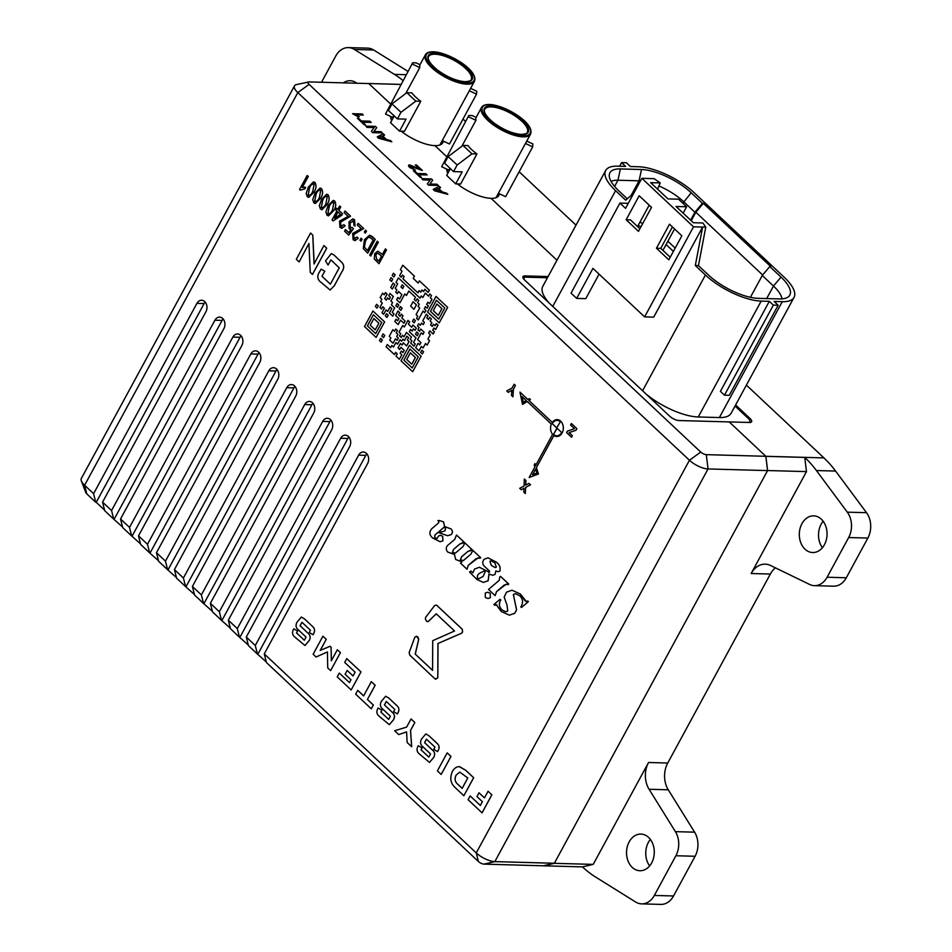 <?xml version="1.0" encoding="UTF-8"?>
<svg xmlns="http://www.w3.org/2000/svg" width="952" height="952" viewBox="0 0 952 952"><rect width="100%" height="100%" fill="white"/><g stroke="black" fill="none" stroke-linecap="round" stroke-linejoin="round"><path stroke-width="1.43" d="M805.035 549.209A18.35 13.875 -88.4 0 0 812.675 552.529A18.35 13.875 -88.4 0 0 826.3 539.903A18.35 13.875 -88.4 0 0 821.326 519.185A18.35 13.875 -88.4 0 0 813.686 515.853A18.35 13.875 -88.4 0 0 800.061 528.491A18.35 13.875 -88.4 0 0 805.035 549.209M648.55 837.391A18.35 13.875 91.6 0 1 653.524 858.121A18.35 13.875 91.6 0 1 639.899 870.747A18.35 13.875 91.6 0 1 632.259 867.415A18.35 13.875 91.6 0 1 627.285 846.697A18.35 13.875 91.6 0 1 640.91 834.071A18.35 13.875 91.6 0 1 648.55 837.391M401.197 131.197A29.345 10.71 28.5 0 0 434.921 145.632L446.524 156.521L434.921 145.632A29.345 10.71 28.5 0 0 442.751 142.764A29.345 10.71 28.5 0 0 443.239 141.051M457.341 183.903A29.345 10.71 28.5 0 0 491.053 198.337L556.968 260.217L491.053 198.337A29.345 10.71 28.5 0 0 498.884 195.469A29.345 10.71 28.5 0 0 499.372 193.756M390.38 103.816L368.805 83.562A117.405 88.774 -88.4 0 0 368.757 83.514L390.38 103.816M368.591 83.562L309.281 81.92A4.403 1.607 28.5 0 0 308.71 81.967A4.403 1.607 28.5 0 0 309.091 84.371L700.731 452.045A4.403 1.607 28.5 0 0 706.313 454.651L765.836 456.294L729.232 421.926L765.836 456.294L767.562 470.597L554.361 863.262L543.509 865.761A117.405 88.774 -88.4 0 0 543.556 865.808L483.985 864.118A4.403 1.607 -151.5 0 1 478.404 861.512L266.417 662.497L264.263 653.905L476.25 852.921A14.673 5.355 28.5 0 0 494.838 861.619L554.361 863.262M593.215 864.392L554.326 863.321L543.556 865.808L582.445 866.879L593.215 864.392L648.538 762.492L667.745 763.028A22.015 16.648 -88.4 0 0 668.28 789.803L649.086 789.267A22.015 16.648 91.6 0 1 648.538 762.492M554.326 863.321L767.598 470.538L765.884 456.329A117.405 88.774 -88.4 0 0 765.836 456.294L823.92 457.888A117.405 88.774 91.6 0 1 835.606 471.073L866.51 512.688A19.813 14.982 91.6 0 1 867.867 538.058L846.304 577.769A19.813 14.982 -88.4 0 1 833.631 586.182L814.436 585.658A19.813 14.982 -88.4 0 0 827.098 577.233L848.66 537.535L867.867 538.058M775.44 567.844A22.015 16.648 -88.4 0 0 770.346 574.044L751.152 573.509L806.475 471.609L804.761 457.412L765.884 456.329M751.152 573.509A22.015 16.648 91.6 0 1 765.229 564.155A22.015 16.648 91.6 0 1 770.584 565.488L809.616 584.457A19.813 14.982 -88.4 0 0 814.436 585.658M835.606 471.073L816.411 470.538L847.304 512.164A19.813 14.982 91.6 0 1 848.66 537.535M816.411 470.538A117.405 88.774 -88.4 0 0 804.761 457.412M582.445 866.879A117.405 88.774 -88.4 0 0 595.666 877.089L635.638 902.008A19.813 14.982 -88.4 0 0 641.66 903.876A19.813 14.982 -88.4 0 0 654.333 895.451L673.528 895.975L695.091 856.276A19.813 14.982 91.6 0 0 694.603 832.179L668.28 789.803M649.086 789.267L675.396 831.643A19.813 14.982 91.6 0 1 675.884 855.741L654.333 895.451M403.017 80.539A117.405 88.774 -88.4 0 0 394.414 74.375L354.442 49.468A19.813 14.982 -88.4 0 0 348.432 47.6A19.813 14.982 -88.4 0 0 335.758 56.025L321.514 82.253M343.375 82.86A18.35 13.875 91.6 0 1 350.181 80.73A18.35 13.875 91.6 0 1 356.869 83.229M548.102 276.556L524.921 275.925A7.342 2.677 28.5 0 0 522.957 276.639A7.342 2.677 28.5 0 0 524.611 280.007L669.684 416.191A7.342 2.677 28.5 0 0 678.966 420.546L749.629 422.486A7.342 2.677 28.5 0 0 751.592 421.772A7.342 2.677 28.5 0 0 749.938 418.404L735.622 404.969M463.005 119.059L465.564 121.463M519.149 171.765L576.008 225.148M746.404 385.12L823.92 457.888M770.346 574.044L667.745 763.028M806.475 471.609L767.598 470.538M407.992 71.4L373.648 49.992A19.813 14.982 -88.4 0 0 367.627 48.124L348.432 47.6M641.66 903.876L660.855 904.4A19.813 14.982 -88.4 0 0 673.528 895.975M649.645 865.903A18.35 13.875 91.6 0 1 650.371 839.438M823.147 521.232A18.35 13.875 -88.4 0 0 822.421 547.686M400.923 84.407L368.757 83.514L400.899 84.442M446.809 169.159A29.345 10.71 28.5 0 0 447.833 173.335M390.677 116.453A29.345 10.71 28.5 0 0 391.688 120.63M104.732 510.712L102.578 502.12L111.562 510.546L113.716 519.137L104.732 510.712M93.594 493.683L95.747 502.275L86.763 493.85A4.403 1.607 -151.5 0 1 85.787 492.541L81.348 480.915A14.673 5.355 28.5 0 0 84.609 485.258L93.594 493.683L196.933 303.355A7.342 5.545 -88.4 0 1 201.622 300.237A7.342 5.545 -88.4 0 1 206.417 304.259A7.342 5.545 -88.4 0 1 205.918 311.792L102.578 502.12M122.701 527.575L120.547 518.983L129.52 527.42L131.685 536.012L122.701 527.575M140.658 544.437L138.504 535.845L147.489 544.282L149.642 552.874L140.658 544.437M158.627 561.311L156.473 552.719L165.458 561.144L167.611 569.736L158.627 561.311M176.596 578.173L174.442 569.582L183.415 578.019L185.58 586.611L176.596 578.173M194.565 595.036L192.399 586.444L201.384 594.881L203.538 603.473L194.565 595.036M212.522 611.898L210.368 603.318L219.353 611.743L221.507 620.335L212.522 611.898M230.491 628.772L228.337 620.18L237.31 628.606L239.476 637.197L230.491 628.772M248.46 645.634L246.294 637.043L255.279 645.48L257.433 654.072L248.46 645.634M767.562 470.597L708.038 468.955A14.673 5.355 -151.5 0 1 689.45 460.256L297.809 92.594A14.673 5.355 -151.5 0 1 294.513 85.859A14.673 5.355 -151.5 0 1 296.548 84.573L308.71 81.967M205.18 302.093A7.342 5.545 -88.4 0 0 204.133 303.557L96.235 502.287L104.589 510.141M266.274 661.926L257.433 654.072M248.317 645.063L239.476 637.197M230.348 628.201L221.507 620.335M212.379 611.327L203.538 603.473M194.41 594.465L185.58 586.611M176.453 577.602L167.611 569.736M158.484 560.74L149.642 552.874M140.515 543.866L131.685 536.012M122.558 527.003L113.716 519.137M294.513 85.859L81.313 478.511A14.673 5.355 28.5 0 0 81.348 480.915M366.865 453.89A7.342 5.545 -88.4 0 0 365.818 455.353L257.921 654.083M264.263 653.905L367.603 463.576A7.342 5.545 -88.4 0 0 368.103 456.056A7.342 5.545 -88.4 0 0 363.319 452.033A7.342 5.545 -88.4 0 0 358.618 455.151L255.279 645.48M348.896 437.016A7.342 5.545 -88.4 0 0 347.861 438.479L239.952 637.209M246.294 637.043L349.634 446.714A7.342 5.545 -88.4 0 0 350.134 439.181A7.342 5.545 -88.4 0 0 345.35 435.159A7.342 5.545 -88.4 0 0 340.649 438.289L237.31 628.606M330.939 420.153A7.342 5.545 -88.4 0 0 329.892 421.617L221.983 620.347M228.337 620.18L331.677 429.852A7.342 5.545 -88.4 0 0 332.165 422.319A7.342 5.545 -88.4 0 0 327.381 418.297A7.342 5.545 -88.4 0 0 322.692 421.415L219.353 611.743M312.97 403.291A7.342 5.545 -88.4 0 0 311.923 404.755L204.025 603.485M210.368 603.318L313.708 412.99A7.342 5.545 -88.4 0 0 314.208 405.457A7.342 5.545 -88.4 0 0 309.412 401.435A7.342 5.545 -88.4 0 0 304.723 404.552L201.384 594.881M295.001 386.429A7.342 5.545 -88.4 0 0 293.966 387.88L186.056 586.622M192.399 586.444L295.739 396.115A7.342 5.545 -88.4 0 0 296.239 388.583A7.342 5.545 -88.4 0 0 291.455 384.572A7.342 5.545 -88.4 0 0 286.754 387.69L183.415 578.019M277.044 369.555A7.342 5.545 -88.4 0 0 275.997 371.018L168.088 569.748M174.442 569.582L277.782 379.253A7.342 5.545 -88.4 0 0 278.27 371.72A7.342 5.545 -88.4 0 0 273.486 367.698A7.342 5.545 -88.4 0 0 268.797 370.816L165.458 561.144M259.075 352.692A7.342 5.545 -88.4 0 0 258.028 354.156L150.13 552.886M156.473 552.719L259.813 362.391A7.342 5.545 -88.4 0 0 260.312 354.858A7.342 5.545 -88.4 0 0 255.517 350.836A7.342 5.545 -88.4 0 0 250.828 353.954L147.489 544.282M241.106 335.83A7.342 5.545 -88.4 0 0 240.059 337.294L132.161 536.024M138.504 535.845L241.844 345.528A7.342 5.545 -88.4 0 0 242.344 337.996A7.342 5.545 -88.4 0 0 237.56 333.973A7.342 5.545 -88.4 0 0 232.859 337.091L129.52 527.42M223.149 318.956A7.342 5.545 -88.4 0 0 222.102 320.419L114.192 519.161M120.547 518.983L223.887 328.654A7.342 5.545 -88.4 0 0 224.375 321.122A7.342 5.545 -88.4 0 0 219.591 317.111A7.342 5.545 -88.4 0 0 214.902 320.229L111.562 510.546M547.448 277.758L526.039 277.175A7.342 2.677 28.5 0 0 524.076 277.889A7.342 2.677 28.5 0 0 524.588 279.983M678.74 420.534L747.867 422.438A7.342 2.677 28.5 0 0 749.819 421.724A7.342 2.677 28.5 0 0 748.177 418.356L735.051 406.028M705.765 227.159L702.897 222.982L693.342 222.72L676.039 206.489L686.606 206.774L678.526 199.182L667.959 198.897L650.668 182.665L660.236 182.927L654.119 178.667L641.862 178.321L693.508 226.814L705.765 227.159L698.447 265.608L708.562 275.092A39.222 14.316 -151.5 0 0 758.232 298.345L779.355 298.928A39.222 14.316 -151.5 0 0 788.494 296.703A39.222 14.316 -151.5 0 0 781.009 277.091L773.488 286.028L762.266 275.485L769.775 266.548L781.009 277.091M781.961 298.868A35.224 12.852 28.5 0 0 773.488 286.028L766.681 298.571M657.546 189.115L660.236 182.927M627.297 198.801L618.729 190.769A39.222 14.316 -151.5 0 1 609.292 174.74A39.222 14.316 -151.5 0 1 620.383 168.932L641.505 169.515A39.222 14.316 -151.5 0 1 691.176 192.768L702.409 203.3L694.901 212.236L683.667 201.693A35.224 12.852 28.5 0 0 658.915 185.961M640.458 180.892A35.224 12.852 28.5 0 0 639.066 180.82L617.943 180.237A35.224 12.852 28.5 0 0 611.041 181.392M762.671 274.997L695.852 212.26L703.361 203.335L770.739 266.572L769.775 266.548M724.472 395.175L773.369 305.116L769.323 301.32L720.426 391.379L724.472 395.175L729.268 395.306L778.165 305.247L774.131 301.451L782.294 301.677A44.03 16.065 28.5 0 0 794.027 297.393A44.03 16.065 28.5 0 0 784.139 277.175L694.317 192.851A44.03 16.065 28.5 0 0 638.566 166.755L630.402 166.529L626.368 162.732L621.561 162.602L619.597 166.231M773.369 305.116L778.165 305.247M552.743 306.413L615.587 190.674A44.03 16.065 28.5 0 1 605.698 170.468A44.03 16.065 28.5 0 1 617.443 166.172L625.607 166.398L621.561 162.602M628.296 203.311L619.942 203.073L571.045 293.133L576.662 298.404L592.953 268.393L644.611 316.873L653.726 317.123L702.624 227.064L695.305 265.525L698.447 265.608M641.862 178.321L625.559 208.345L619.942 203.073M599.094 274.14L585.777 298.654L576.662 298.404M615.587 190.674L625.69 200.17L633.723 193.315M702.409 203.3L703.361 203.335M690.605 220.15L694.901 212.236M695.852 212.26L691.247 220.757M750.414 297.31L762.266 275.485M675.17 248.103L667.876 241.261M666.091 244.557L673.385 251.399M640.982 226.766A34.486 12.578 28.5 0 0 638.149 225.469M642.743 223.518L639.911 222.221M670.22 257.219L660.771 248.353L672.398 226.945M669.494 224.208L656.452 248.234L668.804 259.825L681.846 235.81L669.494 224.208M660.771 248.353L656.452 248.234M651.525 207.346L639.173 195.755L626.142 219.769L638.483 231.36L651.525 207.346M639.899 228.754L630.462 219.888L626.142 219.769M637.554 226.552L649.181 205.144M662.937 250.376L674.552 228.968M683.143 213.153L686.606 206.774M693.508 226.814L644.611 316.873M549.53 303.39A44.03 16.065 -151.5 0 1 542.783 286.338L605.698 170.468M794.027 297.393L731.112 413.263A44.03 16.065 -151.5 0 1 719.367 417.559L698.256 416.976A44.03 16.065 -151.5 0 1 646.099 394.057M695.305 265.525L705.42 275.009A44.03 16.065 28.5 0 0 761.172 301.094L769.323 301.32M461.839 146.275L475.94 120.297A27.882 10.175 -151.5 0 1 476.167 117.405L472.216 115.561L468.824 115.466L441.657 166.743L468.824 115.466M449.927 168.206L448.892 170.122L441.657 166.743M460.637 183.998L476.94 153.974A27.882 10.175 -151.5 0 1 467.956 145.549L462.993 145.406L448.154 156.58L444.572 163.185L453.557 171.61L462.196 171.848L455.675 183.855L460.637 183.998M476.94 153.974L471.978 153.843L457.138 165.005L453.557 171.61M450.379 168.635L446.69 175.43L455.675 183.855M471.978 153.843L462.993 145.406M457.138 165.005L448.154 156.58M526.753 141.086L532.894 143.954L532.68 146.846L505.619 196.683L498.396 193.304M532.68 146.846L525.456 143.466M475.94 120.297L468.705 116.906M405.695 93.57L419.796 67.592A27.882 10.175 -151.5 0 1 420.022 64.7L416.072 62.856L412.68 62.761L385.512 114.038L412.68 62.761M393.783 115.501L392.748 117.417L385.512 114.038M404.493 131.293L420.796 101.269A27.882 10.175 -151.5 0 1 411.811 92.844L406.849 92.701L392.01 103.875L388.428 110.48L397.412 118.905L406.052 119.143L399.531 131.15L404.493 131.293M420.796 101.269L415.834 101.138L400.994 112.3L397.412 118.905M394.235 115.93L390.546 122.725L399.531 131.15M415.834 101.138L406.849 92.701M400.994 112.3L392.01 103.875M470.609 88.381L476.75 91.249L476.535 94.141L449.475 143.978L442.252 140.599M476.535 94.141L469.312 90.761M419.796 67.592L412.573 64.201M552.267 422.426A8.437 6.378 91.6 0 1 557.17 419.642A8.437 6.378 91.6 0 1 562.668 424.271A8.437 6.378 91.6 0 1 562.096 432.934A8.437 6.378 91.6 0 1 556.706 436.516A8.437 6.378 91.6 0 1 553.838 435.528L536.357 467.718L538.475 473.953L529.133 477.535L534.881 466.956L534.203 464.957L534.953 463.576L535.631 465.564L552.588 434.35A8.437 6.378 91.6 0 1 551.351 424.116L527.265 401.506L522.517 404.398L519.959 392.093L527.872 399.531L529.395 398.602L530.431 399.578L528.907 400.506L552.267 422.426M556.706 436.516L556.753 436.516A8.437 6.378 -88.4 0 0 556.753 436.516A8.437 6.378 -88.4 0 0 562.144 432.934A8.437 6.378 -88.4 0 0 562.715 424.271A8.437 6.378 -88.4 0 0 557.217 419.653A8.437 6.378 -88.4 0 0 557.194 419.653L557.17 419.642M523.255 402.351L522.053 396.603L526.23 400.53L523.255 402.351M522.112 396.663L523.291 402.315M536.94 473.013L532.573 474.691L535.607 469.11L536.94 473.013M535.631 469.157L532.632 474.667M557.146 420.379A7.699 5.831 91.6 0 1 560.359 421.784L556.706 427.876L552.22 423.652A7.699 5.831 91.6 0 1 557.146 420.379A7.699 5.831 -88.4 0 0 552.267 423.652L556.73 427.841M556.801 428.412L553.552 434.386A7.699 5.831 -88.4 0 0 556.741 435.79A7.699 5.831 91.6 0 1 553.505 434.386L557.158 428.293L561.644 432.505A7.699 5.831 91.6 0 1 556.718 435.79M529.395 398.602L530.431 399.578M528.907 400.506L530.478 399.578M552.279 422.402L528.955 400.506M536.357 467.718L553.874 435.552M538.475 473.953L536.404 467.718M529.133 477.535L538.523 473.953M534.953 463.576L535.655 465.516M522.517 404.398L527.289 401.518M519.959 392.093L527.896 399.507M400.994 287.016L402.648 288.587L403.85 286.362L402.196 284.803L400.994 287.016L402.672 288.551M402.232 284.826L401.042 287.028M427.865 302.189L429.519 303.748L431.934 299.309L430.268 297.75L431.482 295.525L429.816 293.966L428.614 296.191L425.294 293.073L422.878 297.512L421.212 295.953L420.01 298.178L398.412 277.901L396.008 282.339L397.662 283.898L395.258 288.349L396.913 289.908L395.711 292.121L397.377 293.68L398.579 291.467L401.899 294.584L399.495 299.023L397.829 297.464L396.627 299.678L399.947 302.807L404.767 293.918L406.433 295.477L408.836 291.038L415.488 297.274L414.275 299.499L415.941 301.058L417.143 298.833L418.809 300.392L417.595 302.617L419.261 304.176L418.059 306.389L419.713 307.96L416.095 314.612L417.761 316.171L416.56 318.396L418.214 319.955L423.033 311.078L424.699 312.637L425.901 310.411L424.247 308.853L425.449 306.627L427.115 308.186L428.317 305.973L426.651 304.414L427.865 302.189L426.698 304.414L428.364 305.973L427.115 308.186M424.247 308.853L425.484 306.663M425.901 310.411L424.294 308.853M424.699 312.637L425.949 310.411M418.214 319.955L423.069 311.102M415.941 301.058L417.178 298.868M406.433 295.477L408.872 291.074M399.947 302.807L404.802 293.954M397.829 297.464L399.507 298.988M397.377 293.68L398.614 291.49M398.412 277.901L420.022 298.143M421.212 295.953L422.89 297.488M425.294 293.073L428.626 296.167M429.816 293.966L431.482 295.525M430.268 297.75L431.53 295.536M431.934 299.309L430.316 297.75M429.519 303.748L431.982 299.309M418.202 283.03L413.251 278.377L414.417 276.151L402.779 265.239L400.375 269.678L402.03 271.237L399.626 275.687L401.28 277.246L402.494 275.021L404.148 276.58L402.946 278.805L417.892 292.835L419.094 290.61L420.76 292.169L421.962 289.955L423.628 291.514L424.83 289.289L428.15 292.407L429.364 290.193L419.392 280.84L418.19 283.053L413.204 278.377L414.465 276.163L402.779 265.239M419.392 280.84L429.364 290.193M428.15 292.407L429.411 290.193M423.628 291.514L424.866 289.325M420.76 292.169L421.998 289.979M417.892 292.835L419.13 290.646M401.28 277.246L402.517 275.057M312.435 274.426L326.679 248.186L323.882 245.556L314.041 264.013L312.756 235.108L310.566 233.05L296.322 259.289L299.118 261.919L308.936 243.486L310.257 272.367L312.482 274.426L326.726 248.186L323.882 245.556M299.118 261.919L308.983 243.486M310.566 233.05L312.756 235.108M314.053 260.8L312.803 235.108M314.089 264.013L314.1 260.8M421.534 323.073L420.332 325.298L418.666 323.74L417.464 325.953L419.13 327.512L417.916 329.737L419.582 331.296L420.784 329.071L424.104 332.188L422.902 334.414L421.248 332.855L417.63 339.519L420.951 342.637L419.737 344.85L418.083 343.291L415.667 347.73L418.987 350.86L421.403 346.409L423.069 347.968L425.473 343.529L427.139 345.088L429.542 340.649L427.888 339.09L430.304 334.652L428.638 333.093L429.84 330.868L433.16 333.985L434.374 331.772L432.708 330.213L433.91 327.988L435.576 329.547L437.991 325.108L436.325 323.549L435.123 325.762L433.457 324.204L432.256 326.429L430.59 324.87L431.803 322.645L430.137 321.086L431.339 318.872L429.685 317.313L428.471 319.527L426.817 317.968L428.019 315.755L426.365 314.196L422.748 320.848L424.402 322.407L423.2 324.632L421.534 323.073L423.212 324.608M426.365 314.196L428.067 315.755L426.817 317.968M428.495 319.503L426.865 317.968M429.685 317.313L431.339 318.872M430.137 321.086L431.387 318.872M431.803 322.645L430.185 321.086M430.59 324.87L431.851 322.645M432.267 326.405L430.637 324.87M433.457 324.204L435.135 325.739M436.325 323.549L437.991 325.108M435.576 329.547L438.039 325.108M432.708 330.213L433.945 328.023M434.374 331.772L432.755 330.213M433.16 333.985L434.421 331.772M428.638 333.093L429.876 330.903M430.304 334.652L428.686 333.093M427.888 339.09L430.352 334.652M429.542 340.649L427.936 339.09M427.139 345.088L429.59 340.649M423.069 347.968L425.508 343.565M418.987 350.86L421.438 346.445M418.083 343.291L419.761 344.826M421.248 332.855L422.914 334.378M419.582 331.296L420.82 329.106M418.666 323.74L420.344 325.263M483.902 571.093L479.844 573.116C477.773 574.33 477 576.019 477.559 578.185L478.796 578.697L483.2 576.365L485.199 571.616L483.902 571.093L479.891 573.116C477.725 574.33 476.952 576.019 477.511 578.173L477.559 578.185M477.511 578.173L478.773 578.697M491.339 565.44L495.171 567.582L496.337 567.19L494.838 562.751L491.184 560.811L489.971 561.204L491.339 565.44L495.195 567.582M489.971 561.204L491.387 565.44M491.208 560.811L490.018 561.204M494.98 574.461L492.648 575.246L488.935 574.104L488.138 580.72L483.378 582.434L476.976 579.518L469.574 572.104L470.859 571.01L472.823 572.854L474.608 569.01L479.403 567.261L489.387 572.307L489.542 571.105L485.318 567.13C482.343 564.75 481.974 562.108 484.187 559.205L488.031 557.836L495.968 561.977C499.431 564.274 500.716 567.332 499.824 571.152L498.146 571.724L495.813 570.95L495.028 574.461L492.696 575.246M488.757 572.533L489.387 572.307M488.983 574.104L488.186 580.72L483.426 582.434M470.859 571.01L472.823 572.818M479.403 567.261L489.435 572.307M488.031 557.836L496.016 561.977C499.479 564.274 500.764 567.332 499.871 571.152L498.146 571.724M495.861 570.95L495.028 574.461M330.368 284.184L321.954 276.282L324.751 271.13L321.062 269.166L319.658 271.748C317.218 275.211 317.206 278.341 319.61 281.161L330.142 290.027L334.378 285.564L341.792 271.903C344.255 268.416 344.279 265.263 341.863 262.443L333.866 254.922L331.32 253.565L325.536 260.919L328.059 265.037L330.856 259.884L339.269 267.786L330.368 284.184M328.059 265.037L330.891 259.92M333.866 254.922L331.32 253.565M330.142 290.027L334.426 285.564L341.839 271.903C344.303 268.416 344.327 265.263 341.911 262.443L333.914 254.922M321.062 269.166L324.751 271.13M321.954 276.282L324.799 271.13M330.38 284.148L322.002 276.282M495.123 595.643L488.531 589.443L499.193 580.339L499.752 577.007L500.514 576.353L508.713 584.04L504.203 585.04L496.539 591.585L495.123 595.643L496.587 591.585L506.285 584.135M500.514 576.353L508.761 584.052L507.94 584.707M496.992 604.996L494.695 605.282L493.886 604.532L500.014 599.308L500.692 599.95C498.562 603.794 499.038 607.15 502.109 610.006L505.762 611.755L507.725 611.089L507.023 605.032L504.167 597.142L506.488 592.156L511.986 590.228L520.292 593.988L525.159 600.998L528.36 601.628L521.47 607.507L520.851 606.924C523.433 602.747 523.029 598.998 519.637 595.678L515.52 593.715L513.342 594.453L516.555 609.911L514.627 613.35L509.344 615.159L501.311 611.553L496.135 604.603M515.544 593.715L513.39 594.453L516.603 609.911L514.675 613.35L509.344 615.159M528.36 601.628L521.47 607.507M497.039 605.008L494.695 605.282M500.014 599.308L500.74 599.95C498.61 603.794 499.086 607.15 502.156 610.006L505.786 611.755M512.033 590.228L520.339 594L526.301 601.474M527.682 600.986L528.408 601.628M297.548 631.021L296.524 632.925L304.319 640.244L306.044 637.078L298.404 629.915C295.894 627.927 295.417 625.369 296.976 622.215L301.296 617.063L304.414 618.859L312.446 626.392C314.815 628.427 315.16 630.938 313.446 633.949L313.029 634.722L309.257 632.473L310.459 630.26L301.951 622.275L300.058 625.75L307.996 633.199C310.376 635.174 310.745 637.673 309.091 640.672L304.973 645.527L294.787 637.007C292.359 635.02 291.907 632.473 293.442 629.391L293.74 628.844L297.607 631.021L296.572 632.925L304.342 640.208M301.344 617.063L304.462 618.859L312.494 626.404C314.862 628.427 315.207 630.95 313.494 633.949L313.029 634.722M301.986 622.299L300.106 625.75L308.043 633.199C310.423 635.174 310.792 637.673 309.138 640.672L304.973 645.527M293.74 628.844L297.607 631.021M346.766 658.617L360.951 671.933L351.169 689.95L337.222 676.86L339.281 673.064L349.455 682.608L350.99 679.764L345.088 674.218L347.147 670.422L353.049 675.968L355.108 672.183L344.707 662.413L346.766 658.617L360.998 671.933L351.169 689.95M339.281 673.064L349.467 682.572M347.147 670.422L353.073 675.944M422.057 747.903L421.022 749.807L428.828 757.126L430.542 753.96L422.914 746.796C420.391 744.809 419.915 742.251 421.486 739.097L425.806 733.944L428.924 735.741L436.944 743.274C439.324 745.309 439.657 747.82 437.956 750.831L437.539 751.604L433.767 749.355L434.957 747.141L426.448 739.157L424.568 742.631L432.494 750.081C434.885 752.056 435.243 754.555 433.588 757.554L429.483 762.409L419.285 753.889C416.857 751.901 416.417 749.355 417.952 746.273L418.249 745.725L422.105 747.903L421.07 749.807L428.84 757.102M425.806 733.944L428.971 735.741L436.992 743.286C439.372 745.309 439.705 747.832 438.003 750.842L437.587 751.604M426.484 739.18L424.616 742.631L432.541 750.081C434.933 752.056 435.29 754.555 433.636 757.554L429.483 762.409M418.249 745.725L422.105 747.903M456.222 775.059C454.461 778.522 454.854 781.473 457.4 783.901L462.148 788.363L467.801 777.962L459.78 772.108L456.175 775.059L459.804 772.108M456.175 775.059C454.413 778.522 454.806 781.473 457.353 783.901L462.137 788.399M465.849 770.418L473.632 777.724L463.862 795.741L455.318 787.721C450.558 783.413 449.582 778.01 452.378 771.525C454.163 768.204 456.579 766.586 459.614 766.657L465.909 770.418L473.68 777.724L463.862 795.741M459.304 766.646L465.909 770.418M381.895 710.204L380.871 712.096L388.666 719.426L390.38 716.261L382.752 709.097C380.229 707.11 379.753 704.539 381.324 701.398L385.643 696.245L388.761 698.042L396.782 705.575C399.162 707.598 399.495 710.121 397.793 713.131L397.377 713.893L393.604 711.656L394.806 709.442L386.286 701.446L384.406 704.92L392.343 712.37C394.723 714.357 395.08 716.844 393.426 719.843L389.32 724.698L379.122 716.19C376.695 714.202 376.254 711.656 377.789 708.562L378.087 708.014L381.942 710.204L380.919 712.096L388.678 719.391M385.643 696.245L388.809 698.042L396.829 705.575C399.209 707.61 399.542 710.121 397.841 713.131L397.424 713.905M386.322 701.481L384.453 704.932L392.391 712.37C394.771 714.357 395.139 716.856 393.473 719.855L389.32 724.698M378.087 708.014L381.942 710.204M411.026 718.95L414.81 722.497L410.49 730.458L411.657 746.725L407.158 742.5L406.575 731.886L398.721 734.587L394.628 730.743L406.599 727.114L411.074 718.95L414.858 722.497L410.538 730.458L411.704 746.725M406.575 731.898L398.721 734.587M337.329 649.752L340.399 652.644L330.618 670.648L327.726 667.935L327.428 651.918L316.088 657.011L313.125 654.226L322.906 636.222L326.215 639.327L320.181 650.43L330.058 646.277L331.082 647.229L331.32 660.819L337.329 649.752L340.447 652.644L330.618 670.648M327.428 651.942L316.088 657.011M322.906 636.222L326.262 639.327L320.241 650.43M330.058 646.277L331.129 647.229L331.367 660.819M392.545 302.569L390.939 301.01L393.295 296.56L389.975 293.442L388.773 295.667L390.439 297.226L389.225 299.452L387.571 297.893L386.357 300.106L384.703 298.547L387.107 294.108L385.453 292.55L384.251 294.763L382.585 293.204L380.169 297.655L381.835 299.214L380.633 301.427L382.287 302.986L379.884 307.425L381.538 308.983L382.74 306.77L384.406 308.329L381.99 312.768L383.656 314.327L386.072 309.888L387.726 311.447L390.142 307.008L391.796 308.567L389.392 313.006L392.712 316.123L393.914 313.91L392.26 312.339L394.663 307.901L391.343 304.783L392.545 302.569L390.891 301.01L393.354 296.572L389.975 293.442M391.343 304.783L392.593 302.569M394.663 307.901L391.391 304.783M392.26 312.339L394.711 307.901M393.914 313.91L392.307 312.351M392.712 316.123L393.961 313.91M387.726 311.447L390.177 307.032M383.656 314.327L386.095 309.912M381.538 308.983L382.775 306.794M382.585 293.204L384.263 294.739M385.453 292.55L387.107 294.108M386.381 300.082L384.751 298.547L387.155 294.108M387.571 297.893L389.249 299.416M403.291 342.815L406.611 345.933L409.027 341.494L407.361 339.935L408.575 337.722L406.909 336.163L404.493 340.602L402.839 339.043L401.637 341.256L399.971 339.697L397.555 344.148L395.901 342.577L393.485 347.028L391.831 345.469L390.618 347.682L387.297 344.565L386.095 346.79L394.402 354.584L395.604 352.359L397.27 353.918L396.056 356.143L399.376 359.261L401.792 354.822L400.137 353.263L401.339 351.038L402.993 352.597L404.207 350.384L400.887 347.266L399.673 349.479L398.019 347.92L400.423 343.482L402.089 345.04L403.291 342.815M402.089 345.04L403.327 342.851M398.019 347.92L400.459 343.517M399.697 349.455L398.067 347.92M400.887 347.266L404.207 350.384M402.993 352.597L404.255 350.384M400.137 353.263L401.375 351.074M401.792 354.822L400.185 353.263M399.376 359.261L401.839 354.822M394.402 354.584L395.639 352.395M387.297 344.565L390.641 347.658M391.831 345.469L393.509 346.992M395.901 342.577L397.579 344.112M399.971 339.697L401.649 341.232M402.839 339.043L404.517 340.566M406.909 336.163L408.575 337.722M407.361 339.935L408.622 337.722M409.027 341.494L407.408 339.935M406.611 345.933L409.074 341.494M488.043 791.255L491.827 794.801L482.045 812.818L468.098 799.716L470.157 795.932L480.32 805.475L482.378 801.679L476.952 796.574L479.011 792.778L484.437 797.883L488.09 791.255L491.875 794.801L482.093 812.818M470.157 795.932L480.343 805.44M479.011 792.778L484.461 797.859M416.262 328.178L412.942 325.06L411.728 327.274L408.408 324.156L409.61 321.943L407.956 320.384L404.338 327.036L402.672 325.477L399.055 332.141L400.721 333.7L399.519 335.925L401.173 337.484L402.387 335.259L404.041 336.818L406.456 332.379L411.442 337.056L410.229 339.281L411.895 340.84L410.693 343.053L414.013 346.171L415.215 343.958L413.549 342.399L415.964 337.96L409.324 331.712L410.526 329.499L412.192 331.058L413.394 328.833L415.06 330.392L416.31 328.178L412.942 325.06M415.06 330.392L416.31 328.178M412.192 331.058L413.43 328.868M409.324 331.712L410.562 329.523M415.964 337.96L409.372 331.724M413.549 342.399L416.012 337.96M415.215 343.958L413.596 342.399M414.013 346.171L415.262 343.958M404.041 336.818L406.492 332.415M401.173 337.484L402.41 335.294M402.672 325.477L404.35 327.012M407.956 320.384L409.61 321.943M408.408 324.156L409.669 321.943M411.752 327.25L408.456 324.156M373.398 314.755L367.365 325.858L375.671 333.652L381.704 322.55L373.398 314.755L367.412 325.858L375.683 333.617M364.497 326.512L376.123 337.436L384.572 321.883L372.934 310.971L364.497 326.512M372.934 310.971L384.572 321.883M376.123 337.436L384.62 321.883M436.492 300.237L430.482 311.316L438.753 319.075L444.762 308.008L436.456 300.213L430.482 311.316M430.435 311.316L438.741 319.11M427.567 311.97L439.193 322.883L447.63 307.341L436.004 296.429L427.567 311.97M436.004 296.429L447.63 307.341M439.193 322.883L447.678 307.341M409.967 349.087L403.957 360.165L412.228 367.924L418.237 356.857L409.931 349.063L403.957 360.165M403.91 360.165L412.216 367.96M401.042 360.82L412.668 371.732L421.105 356.191L409.479 345.278L401.042 360.82M409.479 345.278L421.105 356.191M412.668 371.732L421.153 356.191M447.178 752.877L450.95 756.435L441.181 774.44L437.396 770.894L447.178 752.877L451.01 756.435L441.181 774.44M364.366 247.175L367.496 250.519L373.232 239.94L369.364 237.096L367.722 237.798L365.532 240.796L364.366 247.175L367.508 250.495M367.722 237.798L365.485 240.785L364.414 247.175M369.388 237.096L367.769 237.798M372.137 236.477L375.183 239.333L367.686 253.137L363.271 248.615L364.414 239.761L369.578 235.18L375.231 239.333L367.734 253.137M369.578 235.18L372.184 236.477M443.787 527.467L439.027 531.49L441.454 531.99L445.048 530.835L445.584 527.991L443.739 527.467L439.074 531.49L441.478 531.99M439.431 520.518L443.596 521.946L444.513 526.504L450.986 528.931C452.795 530.823 452.819 532.739 451.07 534.667L447.559 535.714L438.003 532.358L434.933 534.976L434.612 537.904L437.135 538.38L438.491 536.024L440.455 535.31L442.656 536.273L442.918 540.819L440.098 541.759L432.886 538.13C429.281 535.202 428.924 532.037 431.851 528.634L438.563 522.91L438.92 521.744L437.944 520.577L439.431 520.518L443.596 521.946L444.572 526.504L451.034 528.931C452.843 530.823 452.866 532.739 451.117 534.667L447.607 535.714M436.254 538.677L437.135 538.38M438.027 532.382L434.981 534.976L434.659 537.916L437.182 538.38M440.502 535.31L442.704 536.273L442.966 540.819L440.098 541.759M345.005 210.999L350.55 216.163L340.614 222.149L340.84 226.04L344.041 224.708L345.017 225.898L341.827 228.278L340.019 227.433L339.507 221.114L348.146 216.39L344.124 212.605L345.005 210.999L350.503 216.152L340.566 222.149L340.84 226.04L341.851 226.505M340.887 226.04L341.887 226.505M344.041 224.708L345.064 225.898L341.875 228.278M400.102 316.362L398.448 314.803L399.65 312.577L397.984 311.018L395.58 315.469L398.9 318.587L397.698 320.8L396.032 319.241L394.83 321.467L398.15 324.584L400.566 320.146L403.886 323.263L405.088 321.038L401.768 317.92L402.97 315.695L401.316 314.136L400.102 316.362M401.316 314.136L403.017 315.707L401.768 317.92M405.088 321.038L401.815 317.92M403.886 323.263L405.135 321.038M398.15 324.584L400.59 320.169M396.032 319.241L397.71 320.776M397.984 311.018L399.65 312.577M400.126 316.338L398.495 314.803L399.697 312.589M398.305 338.138L396.651 336.58L397.853 334.366L396.199 332.807L397.4 330.582L395.734 329.023L394.533 331.248L392.867 329.69L389.249 336.342L390.915 337.9L389.713 340.126L393.033 343.244L395.449 338.805L397.103 340.364L398.352 338.138L396.698 336.58L397.9 334.366L396.246 332.807L397.448 330.582L395.734 329.023M397.103 340.364L398.352 338.138M393.033 343.244L395.473 338.829M392.867 329.69L394.544 331.213M515.401 385.465L514.104 384.251L512.045 388.023L506.75 390.939L508.261 392.367L511.878 390.153L511.45 395.354L512.973 396.782L513.342 389.249L515.448 385.465L513.39 389.249L512.973 396.782M508.261 392.367L511.867 390.189M514.104 384.251L515.448 385.465M530.466 484.818L528.955 483.39L525.659 485.139L525.849 480.474L524.338 479.058L524.052 485.996L519.709 488.305L521.22 489.733L523.957 488.269L523.802 492.16L525.314 493.576L525.563 487.412L530.514 484.818L525.611 487.424L525.314 493.576M521.22 489.733L523.957 488.293M524.338 479.058L525.897 480.486L525.706 485.115M528.955 483.39L530.514 484.818M576.841 428.638L571.402 423.533L570.581 425.032L574.461 428.674L567.416 431.125L566.595 432.625L571.521 437.242L572.33 435.742L569.046 432.66L575.96 430.256L576.888 428.638L576.008 430.256L569.094 432.66L572.378 435.742L571.521 437.242M571.402 423.533L576.888 428.638M433.303 310.649L438.277 315.326L441.895 308.662L436.92 303.985L433.303 310.649M438.277 315.326L441.942 308.662L436.92 303.985M406.778 359.499L411.764 364.176L415.381 357.512L410.395 352.835L406.778 359.499M411.764 364.176L415.429 357.512L410.395 352.835M375.219 329.868L378.884 323.216L373.85 318.527L370.233 325.191L375.219 329.868L378.884 323.216M378.837 323.204L373.85 318.527M410.657 306.163L413.977 309.281L416.393 304.83L413.073 301.713L410.657 306.163M413.073 301.713L416.393 304.83M413.977 309.281L416.44 304.842M393.14 283.006L390.725 287.445L392.391 289.003L394.806 284.565L393.14 283.006L394.806 284.565M392.391 289.003L394.854 284.565M402.065 308.139L400.399 306.58L399.197 308.805L400.851 310.364L402.113 308.139L400.399 306.58M400.851 310.364L402.113 308.139M384.727 335.449L383.061 333.89L381.859 336.104L383.525 337.662L384.775 335.449L383.061 333.89M383.525 337.662L384.775 335.449M377.016 308.091L378.265 305.878L376.552 304.307L375.35 306.532L377.016 308.091L378.265 305.878L376.599 304.307M392.688 279.222L391.022 277.663L389.82 279.888L391.474 281.447L392.736 279.222L391.022 277.663M391.474 281.447L392.736 279.222M388.178 315.231L386.524 313.672L385.322 315.885L386.976 317.444L388.226 315.231L386.524 313.672M386.976 317.444L388.226 315.231M395.092 274.783L393.438 273.224L392.224 275.449L393.89 277.008L395.139 274.783L393.438 273.224M393.89 277.008L395.139 274.783M398.733 305.021L397.079 303.462L395.877 305.687L397.531 307.246L398.793 305.021L397.127 303.462M397.531 307.246L398.793 305.021M417.166 335.735L418.428 333.521L416.714 331.95L415.512 334.176L417.166 335.735L418.428 333.521L416.762 331.95M423.521 351.752L421.855 350.193L420.653 352.418L422.319 353.977L423.569 351.752L421.855 350.193M422.319 353.977L423.569 351.752M379.443 340.554L381.109 342.113L382.311 339.888L380.657 338.329L379.443 340.554M380.657 338.329L382.311 339.888M381.109 342.113L382.359 339.888M414.144 322.835L415.346 320.61L413.692 319.051L412.478 321.276L414.144 322.835L415.393 320.622L413.692 319.051M357.714 690.367L363.616 695.912L371.339 681.692L375.124 685.238L367.401 699.458L373.315 705.004L371.256 708.8L355.655 694.151L357.762 690.367L363.64 695.876M371.339 681.692L375.171 685.238L367.448 699.458L373.363 705.015L371.304 708.8M487.65 592.251L490.244 593.31L490.268 597.749L487.959 598.534L485.33 597.463L485.27 593.048L487.602 592.251L490.244 593.31L490.328 597.749L488.007 598.534M456.496 535.024L464.278 542.283L459.864 543.973L453.545 549.375L452.438 552.35L455.413 553.076L462.958 546.638L464.921 542.926L472.204 549.768L467.837 551.446L461.506 556.849L460.351 559.776L463.374 560.561L470.931 554.112L472.882 550.411L480.629 557.67L476.048 558.717L468.194 565.428L467.039 569.272L460.578 563.203L461.958 561.87L455.627 559.467L454.52 554.528L447.666 552.005C445.453 549.09 445.893 546.519 448.987 544.282L454.735 539.379L456.496 535.024L464.231 542.283L462.386 542.628M462.684 560.573L463.374 560.561M464.921 542.926L472.252 549.768L470.395 550.113M454.675 553.1L455.413 553.076M463.517 542.949L459.911 543.973L453.592 549.375L452.486 552.35L455.461 553.088M471.478 550.423L467.884 551.458L461.553 556.849L460.411 559.788L463.422 560.561M472.882 550.411L480.677 557.67L479.856 558.324M478.225 557.777L468.241 565.428L467.039 569.272M375.85 254.6L376.587 259.003L378.777 261.074L381.49 256.076L377.635 253.125L375.802 254.6L376.528 259.003L378.765 261.098M377.635 253.125L375.802 254.6M385.382 248.9L386.452 249.912L378.955 263.716L374.267 258.908L374.695 253.672L377.789 251.161L382.359 254.458L385.382 248.9L386.5 249.912L378.955 263.716M377.789 251.161L382.383 254.434M377.194 241.225L378.265 242.225L370.768 256.04L369.697 255.029L377.194 241.225L378.325 242.225L370.768 256.04M361.01 238.202L362.081 239.214L361.01 241.189L359.939 240.178L361.01 238.202L362.129 239.214L361.01 241.189M365.389 230.134L366.46 231.146L365.389 233.121L364.318 232.109L365.389 230.134L366.508 231.146L365.389 233.121M358.142 223.339L363.7 228.504L353.763 234.489L353.989 238.381L357.178 237.048L358.154 238.238L354.977 240.618L353.168 239.785L352.656 233.454L361.296 228.73L357.274 224.946L358.142 223.339L363.652 228.504L353.716 234.489L353.989 238.381L355.001 238.845M354.037 238.381L355.025 238.845M357.178 237.048L358.202 238.238L355.025 240.63M338.008 212.01L334.664 218.175M337.984 211.987L334.592 218.222L340.542 214.39L337.984 211.987M339.638 205.953L340.709 206.965L338.852 210.368L342.482 213.772L341.601 215.39L333.057 220.9L332.034 219.948L336.913 210.975L335.699 209.845L336.58 208.226L337.781 209.369L339.638 205.953L340.757 206.965L338.9 210.368L342.53 213.772L341.649 215.39L333.105 220.9M336.58 208.226L337.805 209.333M333.95 202.467C331.879 202.312 330.308 203.68 329.225 206.56L327.869 213.819L328.571 214.14L327.869 213.819C329.88 213.95 331.451 212.582 332.534 209.714L333.902 202.467L333.152 202.145M333.902 202.467C331.832 202.312 330.261 203.68 329.178 206.56L329.225 206.56M329.178 206.56L327.821 213.819M334.711 201.062C336.27 204.287 335.913 207.5 333.605 210.713L328.464 215.89L327 215.211L325.893 211.975L328.107 205.549L333.224 200.384L334.759 201.062C336.318 204.287 335.961 207.5 333.652 210.713L328.464 215.89M333.224 200.384L334.759 201.062M327.369 196.29C325.31 196.148 323.74 197.516 322.657 200.396L321.3 207.655L322.002 207.964M327.321 196.29C325.263 196.148 323.692 197.504 322.609 200.396L321.252 207.655C323.311 207.786 324.87 206.417 325.953 203.538L327.321 196.29L326.584 195.969M321.978 207.964L321.3 207.655M328.131 194.886C329.701 198.111 329.332 201.336 327.036 204.537L321.895 209.714L320.431 209.047L319.313 205.799L321.538 199.385L326.655 194.208L328.178 194.886C329.749 198.111 329.38 201.336 327.083 204.549L321.943 209.726M326.703 194.22L328.178 194.886M320.8 190.126C318.742 189.972 317.159 191.34 316.076 194.22L314.731 201.479L315.421 201.8M320.753 190.126C318.694 189.972 317.111 191.34 316.028 194.22L314.672 201.479C316.73 201.61 318.301 200.241 319.384 197.373L320.753 190.126L320.015 189.805M315.398 201.788L314.731 201.479M321.562 188.722C323.133 191.947 322.764 195.16 320.455 198.373L315.314 203.549L313.851 202.871L312.744 199.634L314.957 193.208L320.086 188.044L321.609 188.722C323.18 191.947 322.811 195.16 320.503 198.373L315.314 203.549M320.134 188.044L321.609 188.722M314.219 183.95C312.161 183.807 310.59 185.164 309.507 188.056L308.15 195.315L308.853 195.624M314.172 183.95C312.113 183.795 310.542 185.164 309.459 188.044L308.103 195.303C310.162 195.446 311.732 194.077 312.815 191.197L314.172 183.95L313.434 183.629M308.829 195.624L308.15 195.315M314.981 182.546C316.552 185.771 316.183 188.984 313.886 192.197L308.745 197.373L307.282 196.707L306.175 193.458L308.388 187.032L313.505 181.868L315.029 182.546C316.599 185.771 316.231 188.996 313.934 192.197L308.793 197.373M313.553 181.868L315.029 182.546M304.509 187.139L305.663 187.294L304.783 188.901L300.273 190.114L299.571 189.472L307.163 175.477L308.246 176.489L302.308 187.425L305.616 187.282L304.116 188.853M304.462 187.139L305.663 187.294M307.163 175.477L308.293 176.489L302.355 187.401M304.735 188.901L300.32 190.126M434.79 605.401L436.587 605.139L434.743 605.401L436.587 605.139L462.315 629.296L462.565 632.045L461.53 633.258L438.003 643.481L437.837 677.288L437.527 678.157L435.028 678.907L409.86 655.214L409.11 652.596L414.87 637.126L416.833 636.376L418.678 639.351L415.203 654.083L432.565 670.375L432.743 640.684L454.544 630.997L436.242 613.814L428.329 621.418L426.829 621.537L425.437 619.359L425.532 617.467L434.743 605.401L436.54 605.139L462.267 629.296L462.517 632.045L461.482 633.258L437.956 643.481L437.789 677.288L437.48 678.157L434.981 678.907L435.945 679.228M436.266 613.838L428.376 621.418L426.877 621.537M416.274 636.305L417.964 637.019L418.725 639.351L415.25 654.083L432.565 670.339M353.739 221.09L350.134 222.792L350.205 227.528L352.418 227.54L353.382 228.754L348.729 235.073L344.576 231.169L345.457 229.563L348.718 232.621L350.955 229.575L349.122 228.682L349.015 221.864L352.835 218.877L354.513 219.65L355.025 226.1L353.858 225.267L353.739 221.09L352.752 220.674M353.787 221.09L350.181 222.792L350.205 227.528L351.24 227.956M355.025 226.1L354.56 219.65L352.883 218.877M350.253 227.528L351.264 227.956M352.418 227.54L353.43 228.754L348.729 235.073M345.457 229.563L348.729 232.597M381.954 136.243L379.063 137.564L385.024 139.123L381.954 136.243L379.027 137.624M384.894 139.087L381.93 136.303M390.487 140.551L391.831 141.812L378.67 138.207L377.242 136.862L383.275 133.78L384.62 135.041L382.68 135.922L386.512 139.516L390.487 140.551M391.831 141.812L378.634 138.266L377.242 136.862M384.62 135.041L382.716 135.946M437.932 188.782L435.028 190.102L440.99 191.661L437.932 188.782L434.993 190.162M440.859 191.626L437.896 188.841M446.452 193.089L447.797 194.351L434.636 190.745L433.208 189.4L439.241 186.318L440.586 187.58L438.658 188.46L442.478 192.054L446.452 193.089M447.797 194.351L434.6 190.805L433.208 189.4M440.586 187.58L438.682 188.484M369.876 121.201L371.137 122.391L362.652 122.154L365.532 124.855L364.426 124.831L357.393 118.226L358.499 118.262L361.379 120.963L369.876 121.201M371.137 122.391L362.712 122.213M365.532 124.855L364.39 124.891L357.393 118.226M425.841 173.74L427.115 174.93L418.618 174.692L421.498 177.405L420.391 177.37L413.358 170.777L414.477 170.801L417.345 173.514L425.841 173.74M427.115 174.93L418.69 174.763M421.498 177.405L420.356 177.429L413.358 170.777M381.05 131.685L382.311 132.875L372.708 132.614L371.375 131.352L374.231 127.508L367.067 127.318L365.806 126.128L375.397 126.39L376.742 127.651L373.886 131.495L381.05 131.685M382.311 132.875L372.684 132.673L371.375 131.352M374.184 127.568L367.032 127.378L365.806 126.128M376.742 127.651L373.898 131.495M437.016 184.224L438.277 185.414L428.686 185.152L427.341 183.903L430.197 180.059L423.033 179.857L421.772 178.667L431.375 178.928L432.708 180.19L429.852 184.034L437.016 184.224M438.277 185.414L428.65 185.212L427.341 183.903M430.161 180.118L423.009 179.916L421.772 178.667M432.708 180.19L429.864 184.034M422.39 170.503L410.847 165.981L410.931 167.481L415.381 170.206L409.788 167.421C408.182 165.874 408.146 165.029 409.681 164.898L419.677 169.075L415.286 164.946L416.512 164.982L422.39 170.503L410.229 166.195M408.61 165.267L409.681 164.898M415.286 164.946L419.511 169.004M410.812 166.041L410.217 166.231M415.381 170.206L409.765 167.481C408.146 165.934 408.11 165.089 409.646 164.958M352.561 113.693L362.165 113.954L363.307 115.037L355.834 114.835L359.32 116.81L358.178 116.787L352.561 113.693L359.32 116.81M363.307 115.037L355.965 114.894M354.442 49.468L373.648 49.992M394.414 74.375L406.195 74.708M675.396 831.643L694.603 832.179M675.884 855.741L695.091 856.276M847.304 512.164L866.51 512.688M827.098 577.233L846.304 577.769M749.295 419.606L749.938 418.404M86.763 493.85L84.609 485.258L297.809 92.594L309.091 84.371M706.313 454.651L708.038 468.955L494.838 861.619L483.985 864.118M478.404 861.512L476.25 852.921L689.45 460.256L700.731 452.045M365.818 455.353L358.618 455.151M347.861 438.479L340.649 438.289M329.892 421.617L322.692 421.415M311.923 404.755L304.723 404.552M293.966 387.88L286.754 387.69M275.997 371.018L268.797 370.816M258.028 354.156L250.828 353.954M240.059 337.294L232.859 337.091M222.102 320.419L214.902 320.229M204.133 303.557L196.933 303.355M523.433 278.662L524.921 275.925M614.587 186.437L617.943 180.237L620.383 168.932M631.045 195.6L639.066 180.82L641.505 169.515M682.834 203.24L691.176 192.768M642.576 390.748L705.42 275.009M698.256 416.976L761.172 301.094M719.367 417.559L782.294 301.677M521.613 134.565A24.954 9.104 -151.5 0 1 490.018 119.773A24.954 9.104 -151.5 0 1 491.077 105.886A24.954 9.104 -151.5 0 1 522.672 120.678A24.954 9.104 -151.5 0 1 521.613 134.565M491.196 106.91A24.216 8.83 28.5 0 0 484.735 109.278C484.639 109.444 481.712 112.55 493.005 122.261C502.906 129.627 512.343 133.673 521.303 134.434C525.683 133.994 527.682 133.304 527.301 132.376A24.216 8.83 28.5 0 0 516.555 116.977A24.216 8.83 28.5 0 0 491.196 106.91M523.088 136.85A27.882 10.175 -151.5 0 1 493.886 125.259A27.882 10.175 -151.5 0 1 481.51 107.516C482.593 105.458 485.222 104.446 489.423 104.494C504.667 104.875 535.179 123.141 530.526 134.137A27.882 10.175 -151.5 0 1 523.088 136.85M489.733 104.625A27.156 9.901 28.5 0 0 488.578 119.738A27.156 9.901 28.5 0 0 522.957 135.827A27.156 9.901 28.5 0 0 524.112 120.714A27.156 9.901 28.5 0 0 489.733 104.625M465.468 81.86A24.954 9.104 -151.5 0 1 433.886 67.068A24.954 9.104 -151.5 0 1 434.933 53.181A24.954 9.104 -151.5 0 1 466.528 67.973A24.954 9.104 -151.5 0 1 465.468 81.86M435.052 54.204A24.216 8.83 28.5 0 0 428.602 56.573C428.495 56.739 425.58 59.845 436.873 69.555C446.762 76.922 456.198 80.968 465.171 81.729C469.538 81.289 471.537 80.599 471.157 79.671A24.216 8.83 28.5 0 0 460.411 64.272A24.216 8.83 28.5 0 0 435.052 54.204M466.944 84.145A27.882 10.175 -151.5 0 1 437.742 72.554A27.882 10.175 -151.5 0 1 425.377 54.811C426.448 52.753 429.09 51.741 433.279 51.789C448.523 52.17 479.046 70.436 474.382 81.432A27.882 10.175 -151.5 0 1 466.944 84.145M433.588 51.92A27.156 9.901 28.5 0 0 432.446 67.033A27.156 9.901 28.5 0 0 466.825 83.121A27.156 9.901 28.5 0 0 467.967 68.008A27.156 9.901 28.5 0 0 433.588 51.92M524.076 277.889L523.552 278.841M749.819 421.724L749.414 422.486M481.51 107.516L476.155 117.405M447.797 169.623L446.988 171.098M530.526 134.137L496.004 197.707M425.377 54.811L420.01 64.7M391.653 116.917L390.855 118.393M474.382 81.432L439.86 145.001"/></g></svg>
